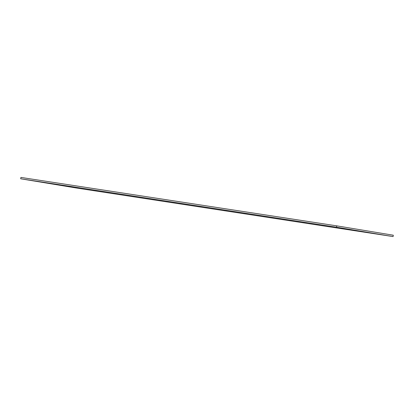 <?xml version="1.0" encoding="UTF-8"?>
<svg xmlns="http://www.w3.org/2000/svg" width="414" height="414" viewBox="0 0 414 414"><rect width="100%" height="100%" fill="white"/><g stroke="black" fill="none" stroke-linecap="round" stroke-linejoin="round"><path stroke-width="0.62" d="M336.732 225.853L20.912 177.42L20.7 178.786L77.268 188.147L393.088 236.58L336.52 227.219L336.732 225.853L393.3 235.214L393.088 236.58M20.7 178.786L336.52 227.219"/></g></svg>

